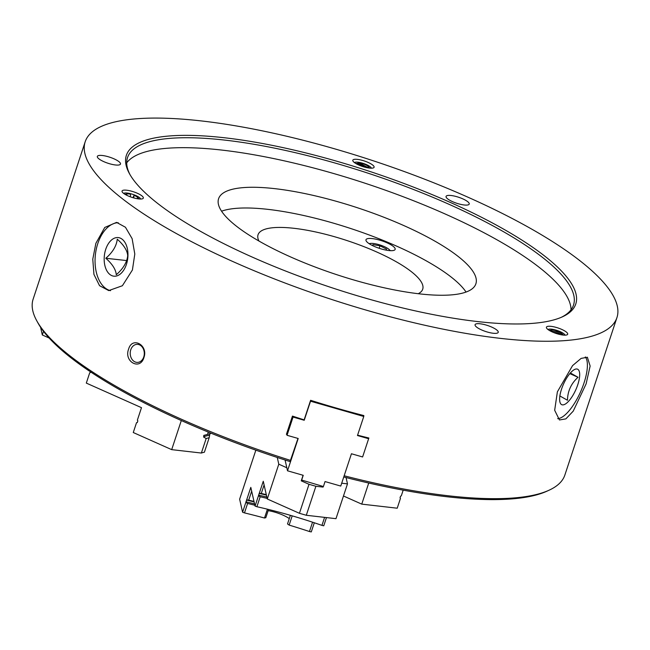 <?xml version="1.0" encoding="UTF-8"?>
<svg xmlns="http://www.w3.org/2000/svg" width="650" height="650" viewBox="0 0 650 650"><rect width="100%" height="100%" fill="white"/><g stroke="black" fill="none" stroke-linecap="round" stroke-linejoin="round"><path stroke-width="0.97" d="M586.105 383.898L590.135 366.031L587.381 357.248L581.1 358.41L572.569 365.617L557.383 391.82L554.669 410.272L559.447 419.957L565.866 418.876L573.219 411.149L586.105 383.898M202.012 121.006A280.036 72.369 -161.7 0 1 486.354 205.652A280.036 72.369 -161.7 0 1 616.939 317.598A280.036 72.369 -161.7 0 1 500.118 338.333A280.036 72.369 -161.7 0 1 215.784 253.679A280.036 72.369 -161.7 0 1 85.199 141.741A280.036 72.369 -161.7 0 1 202.012 121.006M616.939 317.598L564.874 475.012A280.036 72.369 -161.7 0 1 549.112 490.189A280.036 72.369 -161.7 0 1 448.053 495.747A280.036 72.369 -161.7 0 1 344.159 475.767M143.894 357.63C148.549 345.166 132.153 336.058 128.602 349.156C123.687 361.644 140.075 370.744 143.894 357.63M143.748 356.972A9.035 7.044 -91.2 0 0 137.069 344.346A9.035 7.044 -91.2 0 0 130.764 349.781A9.035 7.044 -91.2 0 0 137.442 362.408A9.035 7.044 -91.2 0 0 143.748 356.972M557.659 418.657A34.328 11.968 114 0 0 584.017 382.964A34.328 11.968 114 0 0 585.341 356.931M118.219 222.698A34.328 20.8 -83.5 0 0 97.801 243.563A34.328 20.8 -83.5 0 0 110.5 290.688M132.413 269.986L134.802 254.036L132.129 238.656L125.45 227.248L116.561 222.389L104.756 227.459L95.867 243.344L92.779 259.188L93.933 274.389L99.564 285.699L108.737 290.591L122.387 285.74L132.413 269.986M258.952 241.036A86.718 22.409 -161.7 0 1 258.05 234.748A86.718 22.409 -161.7 0 1 294.223 228.329A86.718 22.409 -161.7 0 1 382.273 254.54A86.718 22.409 -161.7 0 1 422.711 289.209A86.718 22.409 -161.7 0 1 418.234 293.711M115.399 164.97A12.196 3.152 -161.7 0 1 103.017 161.281A12.196 3.152 -161.7 0 1 97.329 156.406A12.196 3.152 -161.7 0 1 102.416 155.504A12.196 3.152 -161.7 0 1 114.798 159.193A12.196 3.152 -161.7 0 1 120.486 164.068A12.196 3.152 -161.7 0 1 115.399 164.97M464.132 204.977A12.196 3.152 -161.7 0 1 451.75 201.289A12.196 3.152 -161.7 0 1 446.062 196.414A12.196 3.152 -161.7 0 1 451.149 195.512A12.196 3.152 -161.7 0 1 463.531 199.201A12.196 3.152 -161.7 0 1 469.219 204.076A12.196 3.152 -161.7 0 1 464.132 204.977M493.147 333.247A12.196 3.152 -161.7 0 1 480.764 329.558A12.196 3.152 -161.7 0 1 475.077 324.683A12.196 3.152 -161.7 0 1 480.163 323.781A12.196 3.152 -161.7 0 1 492.546 327.47A12.196 3.152 -161.7 0 1 498.233 332.345A12.196 3.152 -161.7 0 1 493.147 333.247M369.411 168.074A11.204 2.893 -161.7 0 1 352.966 161.078A11.204 2.893 -161.7 0 1 357.492 159.38A11.204 2.893 -161.7 0 1 370.053 163.369A11.204 2.893 -161.7 0 1 373.457 167.854A11.204 2.893 -161.7 0 1 369.411 168.074M371.386 168.196A9.035 2.332 18.3 0 0 366.592 164.686A9.035 2.332 18.3 0 0 357.988 162.216A9.035 2.332 18.3 0 0 354.421 162.581M563.022 335.051A11.204 2.893 -161.7 0 1 546.569 328.047A11.204 2.893 -161.7 0 1 551.094 326.357A11.204 2.893 -161.7 0 1 563.664 330.338A11.204 2.893 -161.7 0 1 567.06 334.823A11.204 2.893 -161.7 0 1 563.022 335.051M564.988 335.164A9.035 2.332 18.3 0 0 560.194 331.654A9.035 2.332 18.3 0 0 551.59 329.184A9.035 2.332 18.3 0 0 548.031 329.55M138.653 198.916A11.204 2.893 -161.7 0 1 122.2 191.921A11.204 2.893 -161.7 0 1 126.726 190.222A11.204 2.893 -161.7 0 1 139.295 194.204A11.204 2.893 -161.7 0 1 142.691 198.697A11.204 2.893 -161.7 0 1 138.653 198.916M140.619 199.03A9.035 2.332 18.3 0 0 135.834 195.528A9.035 2.332 18.3 0 0 127.221 193.058A9.035 2.332 18.3 0 0 123.662 193.424M477.043 321.506A236.673 61.165 -161.7 0 1 129.415 173.599A236.673 61.165 -161.7 0 1 225.095 137.832A236.673 61.165 -161.7 0 1 490.604 221.991A236.673 61.165 -161.7 0 1 562.445 316.81A236.673 61.165 -161.7 0 1 477.043 321.506M130.008 174.647A234.869 60.694 -161.7 0 1 127.53 157.576A234.869 60.694 -161.7 0 1 225.509 140.189A234.869 60.694 -161.7 0 1 463.986 211.185A234.869 60.694 -161.7 0 1 573.511 305.069A234.869 60.694 -161.7 0 1 561.34 317.298M559.764 395.899L567.474 400.254C567.653 391.129 571.171 383.476 578.029 377.276L570.318 372.929M571.204 372.092A19.419 6.768 114 0 0 559.626 398.718A19.419 6.768 114 0 0 568.116 401.765A19.419 6.768 114 0 0 579.532 377.211A19.419 6.768 114 0 0 571.716 371.589A19.419 6.768 114 0 0 571.204 372.092M105.82 258.261C112.377 264.087 115.862 269.579 116.277 274.731C123.159 268.743 126.969 262.389 127.717 255.669C127.319 250.551 123.833 245.058 117.26 239.2C116.537 245.887 112.726 252.241 105.82 258.261L126.588 260.561M116.602 237.591A19.419 11.765 -83.5 0 0 104.179 258.286A19.419 11.765 -83.5 0 0 115.529 276.177A19.419 11.765 -83.5 0 0 127.952 255.474A19.419 11.765 -83.5 0 0 116.602 237.591M368.745 167.984L359.279 163.061L356.054 163.516M126.718 162.825A234.869 60.694 -161.7 0 1 222.219 150.126A234.869 60.694 -161.7 0 1 452.262 217.197A234.869 60.694 -161.7 0 1 571.033 309.766M372.385 238.607A15.356 3.965 18.3 0 0 365.983 239.744A15.356 3.965 18.3 0 0 373.141 245.879A15.356 3.965 18.3 0 0 388.733 250.526A15.356 3.965 18.3 0 0 395.143 249.389A15.356 3.965 18.3 0 0 387.977 243.246A15.356 3.965 18.3 0 0 372.385 238.607M221.561 211.193A135.501 35.019 -161.7 0 1 268.255 209.398A135.501 35.019 -161.7 0 1 466.05 292.053M419.356 293.841A135.501 35.019 -161.7 0 1 281.767 252.882A135.501 35.019 -161.7 0 1 218.587 198.721A135.501 35.019 -161.7 0 1 275.113 188.687A135.501 35.019 -161.7 0 1 412.693 229.645A135.501 35.019 -161.7 0 1 475.881 283.814A135.501 35.019 -161.7 0 1 419.356 293.841M551.005 330.964L560.373 332.394A5.874 1.519 18.3 0 0 553.849 330.143A5.874 1.519 18.3 0 0 551.793 330.054A5.874 1.519 18.3 0 0 551.005 330.964L550.566 331.126M136.443 198.567A5.874 1.519 18.3 0 0 137.735 197.99A5.874 1.519 18.3 0 0 137.304 197.194A5.874 1.519 18.3 0 0 134.014 195.301L133.023 197.714M268.149 510.656A17.16 4.436 -161.7 0 1 289.283 518.602M390.114 250.648A11.326 2.925 18.3 0 0 389.415 249.746A11.326 2.925 18.3 0 0 385.474 247.171A11.326 2.925 18.3 0 0 370.362 243.441A11.326 2.925 18.3 0 0 369.265 243.75M386.254 250.144L386.531 249.056L379.99 245.806L372.921 244.627L372.661 245.651M386.181 250.128L386.531 249.056M379.169 248.284L379.99 245.806M251.672 491.164L248.698 500.142A224.031 57.899 -161.7 0 1 253.996 501.442M268.539 509.47L265.809 517.733A14.454 3.737 18.3 0 0 264.501 518.026A224.031 57.899 18.3 0 0 244.481 512.899L247.609 503.457A224.031 57.899 -161.7 0 1 254.857 505.245M264.501 518.026L267.426 509.194M290.371 515.32L287.511 523.957A14.454 3.737 -161.7 0 1 289.144 525.094L292.199 515.856M312.553 522.186L309.457 531.529A224.031 57.899 -161.7 0 0 289.144 525.094M266.289 494.618A160.794 41.551 18.3 0 0 261.276 493.472L264.103 484.933M267.15 498.387A160.794 41.551 18.3 0 0 260.179 496.779L256.896 506.724A160.794 41.551 -161.7 0 1 321.945 525.379L324.594 517.367M134.014 195.301L133.746 197.917M127.294 195.544A5.874 1.519 18.3 0 1 127.424 193.928A5.874 1.519 18.3 0 1 130.577 194.22L130.309 196.804M553.418 332.442L562.014 333.759L563.412 335.091M560.812 334.693A5.874 1.519 18.3 0 0 562.014 333.759M366.031 167.464L357.467 163.345A5.874 1.519 18.3 0 0 358.061 164.702M368.339 167.432A5.874 1.519 18.3 0 0 368.062 166.351A5.874 1.519 18.3 0 0 359.279 163.061M403.187 490.149L401.294 495.861L400.595 496.169L400.026 497.892L400.473 498.339L397.215 508.202L361.749 504.132L343.476 495.991M314.316 522.771L311.285 531.919A145.795 37.676 -161.7 0 1 309.457 531.529M326.463 517.579L323.749 525.801A208.853 53.974 -161.7 0 1 321.945 525.379M323.261 486.493L323.058 487.094L322.904 486.395M363.773 416.471L363.846 415.569A280.036 72.369 -161.7 0 1 310.602 400.303L310.529 401.204L363.773 416.471L357.467 435.524L368.631 438.726L362.602 456.958L351.439 453.757L340.754 486.07L325.041 481.561L323.399 486.533L301.527 480.009L301.251 480.837L309.018 484.299L315.892 486.273L306.296 515.271L335.977 518.676L347.482 483.876L341.697 483.21M323.058 487.094L315.892 486.273M309.018 484.299L299.431 513.297L306.296 515.271M260.179 496.779L258.464 495.771L255.052 506.106A208.853 53.974 18.3 0 0 256.896 506.724M255.052 506.106L250.811 487.37L246.675 499.882L248.698 500.142M247.609 503.457L245.854 502.361L246.675 499.882M245.854 502.361L242.588 512.224A145.795 37.676 18.3 0 0 244.481 512.899M255.848 450.166L239.639 499.184L242.588 512.224M299.431 513.297L267.28 498.981L263.266 481.252L259.301 493.244L261.276 493.472M258.464 495.771L259.301 493.244M561.771 333.718L560.373 332.394M355.859 163.54L357.467 163.345M569.822 373.62L578.029 377.276M368.729 483.031L361.749 504.132M346.06 477.555L347.482 483.876M303.095 475.272L301.527 480.009M310.529 401.204L304.224 420.266L293.061 417.064L287.04 435.289L298.196 438.49L287.511 470.803L303.225 475.312L301.584 480.277M277.266 457.462L278.785 464.181L267.28 498.981M278.785 464.181L286.829 467.756L285.066 459.997M549.112 490.189L546.951 491.181A278.224 71.898 -161.7 0 1 343.761 476.97M368.631 438.726L368.444 437.905A280.036 72.369 18.3 0 0 368.867 438.011L362.846 456.235A280.036 72.369 -161.7 0 1 362.838 456.235M363.675 416.065L363.545 415.488M287.04 435.289L286.658 433.607M293.061 417.064L292.882 416.236A280.036 72.369 -161.7 0 1 292.443 416.098L286.414 434.322A280.036 72.369 18.3 0 0 286.853 434.468M287.511 470.803L286.829 467.756M357.589 435.175A280.036 72.369 18.3 0 0 368.444 437.905M310.44 400.798L304.135 419.859A280.036 72.369 -161.7 0 1 292.882 416.236M304.224 420.266L304.135 419.859M297.993 438.433L290.038 461.581A278.224 71.898 18.3 0 1 37.887 322.831L36.741 320.743A280.036 72.369 18.3 0 0 290.713 460.452M210.722 433.062L210.543 433.599L203.71 435.435M204.124 435.273L203.556 436.995L206.172 438.523L201.362 453.042L171.689 449.637L133.266 432.526L136.532 422.663L137.28 422.565L137.849 420.843L137.353 420.184L141.489 407.672L86.312 383.094L89.724 372.759L91.163 372.271M209.901 433.672L209.194 437.686L204.393 452.213A77.683 20.077 18.3 0 0 201.362 453.042M208.301 432.079L207.521 434.427M206.172 438.523L209.194 437.686M85.199 141.741L33.134 299.154A280.036 72.369 18.3 0 0 36.741 320.743M181.309 420.542L171.689 449.637M43.526 331.346L42.323 334.977L49.14 338.016M40.576 327.234L42.323 334.977M246.496 500.053A225.534 58.281 -161.7 0 1 254.101 501.914M245.928 501.776A225.534 58.281 -161.7 0 1 254.548 503.896M266.394 495.081A162.297 41.941 18.3 0 0 259.123 493.415M266.841 497.039A162.297 41.941 18.3 0 0 258.546 495.137M203.556 436.995A51.066 13.195 -161.7 0 1 209.332 435.394M551.793 330.054L549.291 330.403M137.304 197.194L139.1 198.965M370.362 243.441L369.07 243.62M389.415 249.746L390.349 250.656M127.424 193.928L124.93 194.277M368.062 166.351L369.858 168.123"/></g></svg>
